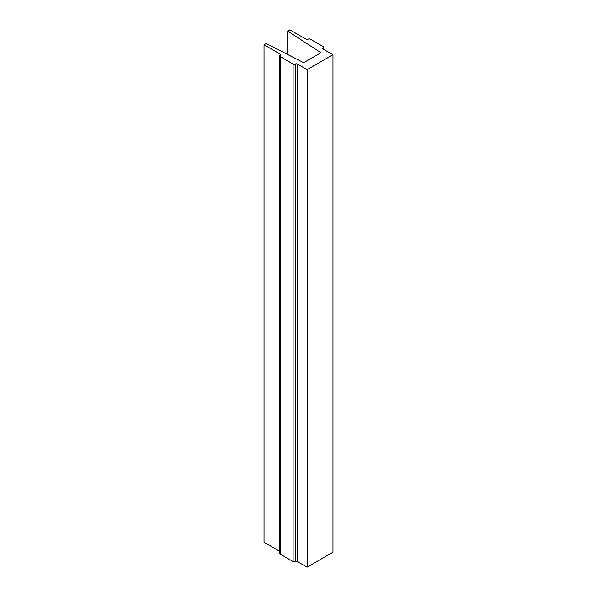 <?xml version="1.0" encoding="UTF-8"?>
<svg xmlns="http://www.w3.org/2000/svg" width="597" height="597" viewBox="0 0 597 597"><rect width="100%" height="100%" fill="white"/><g stroke="black" fill="none" stroke-linecap="round" stroke-linejoin="round"><path stroke-width="0.9" d="M320.902 52.737L287.732 31.096L289.881 29.85L306.037 39.178A1.522 0.881 0 0 0 308.194 39.178A1.522 0.881 180 0 1 310.35 39.178L323.275 46.641A1.522 0.881 180 0 1 323.723 47.26A1.522 0.881 180 0 1 323.275 47.887A1.522 0.881 0 0 0 322.828 48.506A1.522 0.881 0 0 0 323.275 49.126L332.969 54.723L307.119 69.648L297.425 64.051A1.522 0.881 0 0 0 295.269 64.051A1.522 0.881 180 0 1 293.112 64.051L280.187 56.588A1.522 0.881 180 0 1 279.739 55.969A1.522 0.881 180 0 1 280.187 55.349A1.522 0.881 0 0 0 280.635 54.723A1.522 0.881 0 0 0 280.187 54.103L264.031 44.775L266.187 43.529L303.672 62.685L320.902 52.737M287.732 54.536L287.732 31.096M307.119 69.648L307.119 567.15L332.969 552.225L332.969 54.723M307.119 567.15L297.425 561.553A1.522 0.881 0 0 0 295.269 561.553A1.522 0.881 180 0 1 293.112 561.553L280.187 554.091A1.522 0.881 180 0 1 279.739 553.471L279.739 55.969M279.739 551.344L264.031 542.277L264.031 44.775M323.275 49.126L323.275 47.887M297.425 561.553L297.425 64.051M295.269 561.553L295.269 64.051M293.112 561.553L293.112 64.051M280.187 554.091L280.187 56.588M280.187 55.349L280.187 54.103M323.723 49.387L323.723 47.26"/></g></svg>
